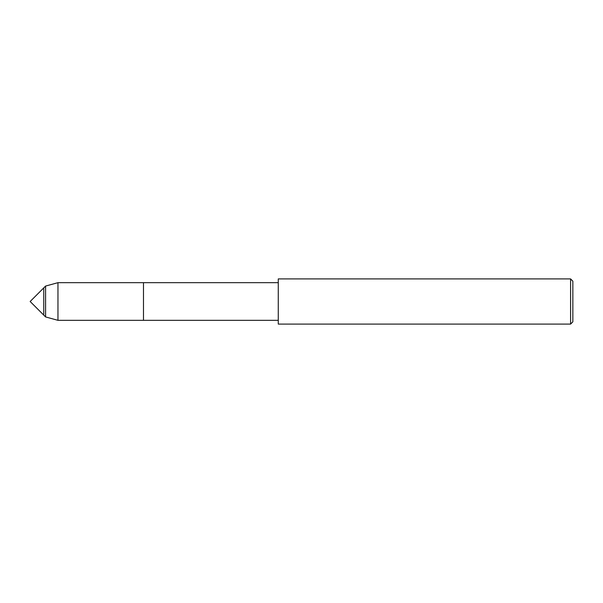 <?xml version="1.0" encoding="UTF-8"?>
<svg xmlns="http://www.w3.org/2000/svg" width="603" height="603" viewBox="0 0 603 603"><rect width="100%" height="100%" fill="white"/><g stroke="black" fill="none" stroke-linecap="round" stroke-linejoin="round"><path stroke-width="0.9" d="M43.755 315.105L43.755 287.895L30.15 301.5L43.755 315.105L43.755 287.895L45.587 286.063L45.587 316.937L43.755 315.105M278.269 324.09L278.269 278.91L570.589 278.91L570.589 324.09L278.269 324.09M570.589 324.09L572.85 321.829L572.85 281.171L570.589 278.91M278.269 320.329L57.963 320.329L57.963 282.671L143.476 282.671L143.476 320.329L143.476 282.671L278.269 282.671M57.963 320.329L45.587 316.937M57.963 282.671L45.587 286.063"/></g></svg>
